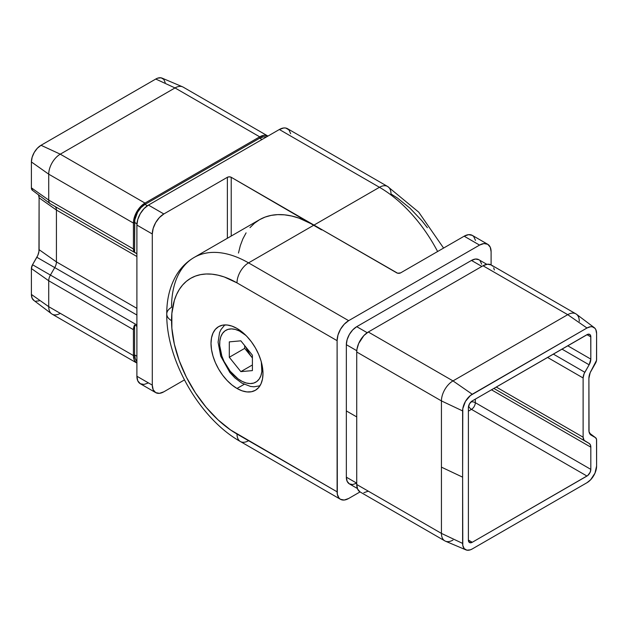 <?xml version="1.0" encoding="UTF-8"?>
<svg xmlns="http://www.w3.org/2000/svg" width="628" height="628" viewBox="0 0 628 628"><rect width="100%" height="100%" fill="white"/><g stroke="black" fill="none" stroke-linecap="round" stroke-linejoin="round"><path stroke-width="0.94" d="M290.678 133.693L288.951 129.886L285.764 128.041L283.77 127.963L279.35 129.501L148.444 205.081L163.845 213.967L159.426 217.539L155.681 222.595L153.177 228.364L152.298 233.977L152.298 385.129L136.896 376.243L136.896 225.083L152.298 233.977A16.336 9.428 -60 0 1 163.845 213.967L227.375 177.292L227.375 238.271L227.375 177.292A2.724 1.57 180 0 1 231.222 177.292L229.299 176.829L227.375 177.292L163.845 213.967L148.444 205.081L279.35 129.501L379.453 187.293L314 225.083L231.222 177.292L231.222 236.049L231.222 177.292L321.544 229.872M163.845 391.801L184.412 379.924L163.845 391.801A16.336 9.428 -60 0 1 155.681 392.61L159.426 393.34L163.845 391.801M427.37 227.697L421.859 220.703L410.005 208.19L397.422 198.032L391.001 193.966A16.336 9.428 -60 0 0 387.617 186.485A16.336 9.428 120 0 0 379.453 187.293L314 225.083L298.975 218.12L291.651 216.008L284.531 214.839L277.702 214.627L271.218 215.373L265.149 217.06L259.552 219.69L254.473 223.23L249.975 227.634M155.681 392.61L140.279 383.716A16.336 9.428 120 0 1 136.896 376.243L136.896 225.083A16.336 9.428 120 0 1 148.444 205.081L144.024 208.645L140.279 213.701L137.775 219.47L136.896 225.083L152.298 233.977L152.298 385.129L153.177 389.729L155.681 392.61A16.336 9.428 -60 0 1 152.298 385.129L136.896 376.243L137.775 380.835L140.279 383.716L144.024 384.446L148.444 382.907M136.896 253.751L50.421 203.817L136.896 253.751M267.881 136.025L264.137 135.303L259.709 136.833L259.709 138.168L262.025 139.502L259.709 138.168A14.703 8.486 120 0 1 266.248 137.069L263.689 136.786L259.709 138.168L144.982 204.414L144.982 203.079L259.709 136.833L259.709 138.168L144.982 204.414L147.345 205.78L144.982 204.414A14.703 8.486 120 0 0 134.58 222.414L133.426 223.081L133.654 220.357L136.81 211.699L140.562 206.643L144.982 203.079L144.982 204.414L141.002 207.625L137.626 212.17L134.785 219.957L134.58 252.323L133.426 248.986L133.426 223.081L134.58 222.414L134.58 252.323L136.896 253.657L134.58 252.323A8.164 4.718 -60 0 1 133.426 248.986L48.725 200.081A8.164 4.718 120 0 0 50.421 203.817A8.164 4.718 -60 0 1 50.138 203.637A8.164 4.718 -60 0 1 48.725 200.081L48.725 174.184L133.426 223.081L133.426 248.986L48.725 200.081L31.4 187.858A5.448 3.14 120 0 0 32.342 190.229A5.448 3.14 120 0 0 32.53 190.347L31.4 187.858L31.4 161.953L48.725 174.184L133.426 223.081A16.336 9.428 -60 0 1 144.982 203.079L60.272 154.174A16.336 9.428 120 0 0 48.725 174.184L48.725 200.081L31.4 187.858L31.4 161.953L48.725 174.184A16.336 9.428 -60 0 1 60.272 154.174L175.008 87.936L259.709 136.833L144.982 203.079L60.272 154.174L41.024 145.288A13.612 7.858 120 0 0 31.4 161.953L32.13 157.283L34.218 152.471L37.342 148.255L41.024 145.288L155.76 79.042L175.008 87.936L259.709 136.833A16.336 9.428 -60 0 1 267.881 136.025A16.336 9.428 -60 0 1 267.96 136.08L183.18 87.127A16.336 9.428 120 0 0 175.008 87.936L60.272 154.174L41.024 145.288L155.76 79.042L175.008 87.936A16.336 9.428 -60 0 1 182.583 86.829L162.071 78.123A13.612 7.858 120 0 0 155.76 79.042L157.636 78.17L161.106 77.825L163.759 79.364L165.203 82.535M136.81 363.047L136.896 363.094A16.336 9.428 -60 0 1 136.81 363.047A16.336 9.428 -60 0 1 133.426 355.566L48.725 306.668A16.336 9.428 120 0 0 52.108 314.141L136.81 363.047L134.306 360.166L133.426 355.566L48.725 306.668L48.725 280.763L133.426 329.669L133.426 355.566L133.426 329.669A8.164 4.718 -60 0 1 134.58 324.998L136.896 326.332L134.58 324.998L134.58 354.899L133.426 355.566L134.58 354.899L134.58 324.998L133.426 329.669L48.725 280.763L48.725 306.668L31.4 294.438A13.612 7.858 120 0 0 33.755 300.365L51.551 313.772A16.336 9.428 -60 0 1 48.725 306.668L31.4 294.438L31.4 268.541L48.725 280.763A8.164 4.718 -60 0 1 50.421 275.072A8.164 4.718 120 0 0 48.725 280.763L31.4 268.541L32.53 264.741A5.448 3.14 120 0 0 31.4 268.541L31.4 294.438L32.13 298.269L34.218 300.671M38.512 194.766L39.101 197.828L38.952 251.498L37.806 255.368L32.53 264.741L136.896 324.998L50.421 275.072L54.738 267.599L136.896 315.028L54.738 267.599A8.164 4.718 120 0 0 56.426 261.9L136.896 308.364L56.426 261.9L56.426 210.05L136.896 256.507L56.426 210.05A8.164 4.718 120 0 0 54.738 206.314A8.164 4.718 -60 0 1 55.013 206.502A8.164 4.718 -60 0 1 56.426 210.05L56.426 261.9A8.164 4.718 -60 0 1 54.738 267.599L50.421 275.072L32.53 264.741L36.848 257.268L54.738 267.599L36.848 257.268A10.888 6.288 120 0 0 39.101 249.677L56.426 261.9L39.101 249.677L39.101 197.828L56.426 210.05L39.101 197.828A10.888 6.288 120 0 0 38.591 194.931M134.58 222.414L136.943 223.78L134.58 222.414M136.896 356.233L134.58 354.899L135.373 359.035L136.896 361.116A14.703 8.486 120 0 1 134.58 354.899L136.896 356.233M60.272 313.333A16.336 9.428 -60 0 1 51.551 313.772M39.148 300.867L35.678 301.212M437.614 251.522A108.895 62.871 -120 0 0 379.453 187.293A16.336 9.428 -60 0 1 387.617 186.485L287.514 128.693A16.336 9.428 120 0 0 279.35 129.501L379.453 187.293A108.895 62.871 60 0 1 437.614 251.522M236.999 388.465L244.159 384.328L236.999 388.465L242.07 390.82L246.945 391.927L251.436 391.746L255.376 390.286A36.754 21.219 60 0 1 236.999 388.465A36.754 21.219 60 0 1 212.986 356.076A36.754 21.219 60 0 1 218.623 326.631L215.388 329.308L212.986 333.115L211.51 337.888L211.008 343.453L211.51 349.592L212.986 356.076L215.388 362.654L218.623 369.068L222.555 375.073L227.053 380.442L231.928 384.964L236.999 388.465M236.999 328.452A36.754 21.219 60 0 1 261.005 360.833A36.754 21.219 60 0 1 255.376 390.286L258.603 387.602L261.005 383.802L262.488 379.029L262.983 373.464L262.488 367.317L261.005 360.833L258.603 354.263L255.376 347.849L251.436 341.844L246.945 336.475L242.07 331.953L236.999 328.452L231.928 326.097L227.053 324.99L222.555 325.171L218.623 326.631A36.754 21.219 60 0 1 236.999 328.452M246.09 232.878L242.855 238.899L240.312 245.65L238.475 253.053M340.486 499.307A16.336 9.428 -60 0 1 337.103 491.826L236.999 434.034A16.336 9.428 120 0 0 240.383 441.515L340.486 499.307A16.336 9.428 -60 0 0 348.65 498.499L360.04 491.92L348.65 498.499L344.23 500.037L340.486 499.307L339.049 498.114L337.322 494.307L337.103 340.674L337.103 491.826L230.578 429.968L217.994 419.81L206.141 407.297L195.473 392.908L186.398 377.192L179.27 360.755L174.364 344.238L171.86 328.256L171.86 313.443L174.364 300.357L176.531 294.626L179.27 289.5L182.575 285.049L186.398 281.297L190.716 278.298L195.473 276.061L200.63 274.624L206.141 273.989L211.95 274.169L217.994 275.166L224.227 276.956L236.999 282.883L337.103 340.674L337.982 335.062L340.486 329.292L344.23 324.236L348.65 320.665L479.557 245.093L464.155 236.199L468.574 234.66L472.319 235.39A16.336 9.428 120 0 0 464.155 236.199L400.625 272.874A2.724 1.57 180 0 1 396.778 272.874L314 225.083L397.657 273.219L400.625 272.874L464.155 236.199L479.557 245.093L348.65 320.665L248.547 262.873L314 225.083A108.895 62.871 -120 0 0 259.552 219.69L194.099 257.48A108.895 62.871 60 0 1 248.547 262.873L314 225.083M491.104 264.906L491.104 251.757L491.104 264.906M487.72 244.284A16.336 9.428 -60 0 1 491.104 251.757L490.225 247.165L487.72 244.284A16.336 9.428 -60 0 0 479.557 245.093L483.976 243.554L487.72 244.284L472.319 235.39L473.755 236.583L475.482 240.391M481.668 264.2L480.114 260.769M478.819 259.702L475.451 259.042L471.471 260.432L356.735 326.67L352.755 329.881L349.388 334.426L347.135 339.622L346.342 344.678L346.342 477.162L347.135 481.299L349.388 483.89L352.755 484.541L356.735 483.16L346.342 477.162L346.342 410.916L356.735 416.921L346.342 410.916L346.342 344.678L356.79 350.707L346.342 344.678A14.703 8.486 120 0 1 356.735 326.67L471.471 260.432L481.864 266.429L471.471 260.432A14.703 8.486 120 0 1 478.819 259.702L486.81 264.31M492.627 266.146L491.19 264.953A16.336 9.428 120 0 0 483.018 265.762L567.728 314.667A16.336 9.428 -60 0 1 575.892 313.859A16.336 9.428 -60 0 1 579.275 321.332M575.892 313.859L491.19 264.953L487.438 264.223L483.018 265.762L368.291 332.008L483.018 265.762L567.728 314.667L452.992 380.906L368.291 332.008A16.336 9.428 120 0 0 356.735 352.01L441.437 400.915A16.336 9.428 -60 0 1 452.992 380.906L368.291 332.008L363.863 335.572L358.682 343.477L356.955 349.278L356.735 352.01L441.437 400.915L441.437 533.4L356.735 484.494L356.735 352.01L356.735 484.494A16.336 9.428 120 0 0 360.119 491.975L444.82 540.873A16.336 9.428 -60 0 1 441.437 533.4L356.735 484.494L357.615 489.094L360.119 491.975M452.992 540.064A16.336 9.428 -60 0 1 444.82 540.873M363.863 492.697L368.291 491.167M356.735 483.16L346.342 477.162A14.703 8.486 120 0 0 349.388 483.89L357.379 488.505M494.346 269.962L493.694 267.834M367.184 332.699L356.735 326.67L367.184 332.699M441.437 533.4L441.437 467.154L462.616 477.154L462.616 543.401L441.437 533.4A16.336 9.428 120 0 0 445.417 541.171L465.929 549.877A13.612 7.858 -60 0 1 462.616 543.401L441.437 533.4M594.245 327.635A13.612 7.858 -60 0 1 596.6 333.562L596.6 359.459A5.448 3.14 -60 0 1 595.47 363.259L590.194 372.632L588.899 378.323L589.048 431.821L591.152 435.157L590.446 434.623L595.47 437.653A5.448 3.14 -60 0 1 595.658 437.771A5.448 3.14 -60 0 1 596.6 440.142L596.6 466.047A13.612 7.858 -60 0 1 586.976 482.712L472.24 548.958L586.976 482.712L590.658 479.745L594.975 473.159L596.6 466.047L596.529 439.317L595.47 437.653L589.425 433.1L595.47 437.653L591.152 435.157A10.888 6.288 -60 0 1 590.783 434.914A10.888 6.288 -60 0 1 588.899 430.172L588.899 378.323A10.888 6.288 -60 0 1 591.152 370.732L596.529 360.37L596.6 333.562L595.87 329.731L594.975 328.318L592.322 326.788L590.658 326.725L586.976 328.004L470.364 395.538L465.434 401.425L462.797 408.64L462.616 477.154L462.616 410.916L441.437 400.915L462.616 410.916A13.612 7.858 -60 0 1 472.24 394.243L452.992 380.906L567.728 314.667L586.976 328.004A13.612 7.858 -60 0 1 594.245 327.635L576.449 314.228A16.336 9.428 120 0 0 567.728 314.667L586.976 328.004L472.24 394.243L452.992 380.906A16.336 9.428 120 0 0 441.437 400.915L441.437 467.154L462.616 477.154L462.797 545.465L464.241 548.636L466.894 550.175L470.364 549.83L472.24 548.958A13.612 7.858 -60 0 1 465.929 549.877M584.817 440.927L493.875 388.426L584.817 440.927A8.164 4.718 -60 0 1 583.122 437.19L496.261 387.044L583.122 437.19L583.122 377.978L547.545 357.434L583.122 377.978A8.164 4.718 -60 0 1 584.817 372.278L553.323 354.098L584.817 372.278L589.135 364.805L561.958 349.113L589.135 364.805L584.095 373.707L583.122 377.978L583.122 437.19L584.095 440.33L589.135 443.423A8.164 4.718 -60 0 1 590.822 447.16L491.481 389.807L590.822 447.16L590.822 469.375A5.448 3.14 -60 0 1 586.976 476.048L471.471 409.362L468.394 411.136L471.471 409.362A5.448 3.14 120 0 0 475.317 402.689L590.822 469.375L590.822 447.16L590.383 444.86L589.135 443.423L493.875 388.426L584.817 440.927M567.736 345.777L590.822 359.114A8.164 4.718 -60 0 1 589.135 364.805L590.822 359.114L590.822 336.891L586.976 334.669A5.448 3.14 -60 0 1 589.7 334.402A5.448 3.14 -60 0 1 590.822 336.891L586.976 334.669L472.24 400.915L587.73 334.324L589.7 334.402L590.752 336.066L590.822 359.114L567.736 345.777M468.394 407.58A5.448 3.14 -60 0 1 472.24 400.915L469.516 403.788L468.394 407.58L468.394 540.064L472.24 542.286A5.448 3.14 -60 0 1 469.516 542.561A5.448 3.14 -60 0 1 468.394 540.064L472.24 542.286L586.976 476.048L471.471 409.362A5.448 3.14 60 0 1 468.567 406.159A5.448 3.14 -120 0 0 471.471 409.362A5.448 3.14 -60 0 0 475.317 402.689L590.822 469.375L590.179 472.225L587.73 475.529L472.24 542.286L469.516 542.561L468.394 540.064L468.394 407.58M475.317 399.133L475.317 402.689A5.448 3.14 0 0 0 471.094 401.779A5.448 3.14 180 0 1 475.317 402.689L475.317 399.133M248.547 440.707A16.336 9.428 -60 0 1 240.383 441.515A16.336 9.428 -60 0 1 236.999 434.034A92.567 53.443 60 0 1 171.546 320.665A16.336 9.428 180 0 1 166.758 314A16.336 9.428 180 0 1 171.546 307.335A108.895 62.871 60 0 1 194.099 257.48C186.555 261.907 180.526 267.999 176.021 275.747C169.772 286.776 166.687 299.525 166.758 314A16.336 9.428 0 0 0 171.546 320.665A92.567 53.443 60 0 1 236.999 282.883L337.103 340.674A16.336 9.428 -60 0 1 348.65 320.665L248.547 262.873A16.336 9.428 120 0 0 236.999 282.883A16.336 9.428 -60 0 1 248.547 262.873A108.895 62.871 -120 0 0 194.099 257.48M250.47 355.558L245.799 346.994L248.084 352.057L252.401 357.952L244.7 348.375L250.47 355.558M245.909 335.415L239.464 331.034L235.367 329.449L231.481 328.899L227.956 329.394L224.926 330.917L222.508 333.421L220.797 336.796L219.855 340.918L219.714 345.636L221.857 356.084L224.047 361.422L230.256 371.297A5.448 1.154 141.2 0 0 229.872 372.49A5.448 1.154 -38.8 0 1 230.256 371.297A29.948 17.294 60 0 1 220.577 337.456A29.948 17.294 60 0 1 242.196 332.612M244.7 345.62L244.7 348.375L229.299 357.269L229.299 341.868L240.846 340.831L252.401 355.205L252.401 370.606L240.846 371.635L229.299 357.269L244.7 348.375L244.7 345.62M261.405 362.254A29.948 17.294 60 0 1 253.571 383.127A29.948 17.294 60 0 1 230.256 371.297L238.083 378.88L242.235 381.431L246.325 383.017L250.211 383.575L253.736 383.072L256.766 381.549L259.183 379.045L260.903 375.67L261.845 371.548L261.303 361.712M240.846 340.831L252.401 355.205L252.401 370.606L240.846 371.635L252.401 364.97L240.846 371.635L229.299 357.269L229.299 341.868L240.846 340.831M50.138 203.637L32.342 190.229M387.617 186.485L418.727 212.17L443.588 248.076M589.409 433.069L595.65 437.763M166.758 314C166.137 360.276 199.994 418.915 240.383 441.515M224.785 324.919L220.899 329.676L219.565 332.62L218.081 342.197L220.734 356.147L229.864 372.483L234.943 377.946L241.835 383.096L250.548 386.456L253.995 386.793L259.937 385.804"/></g></svg>
